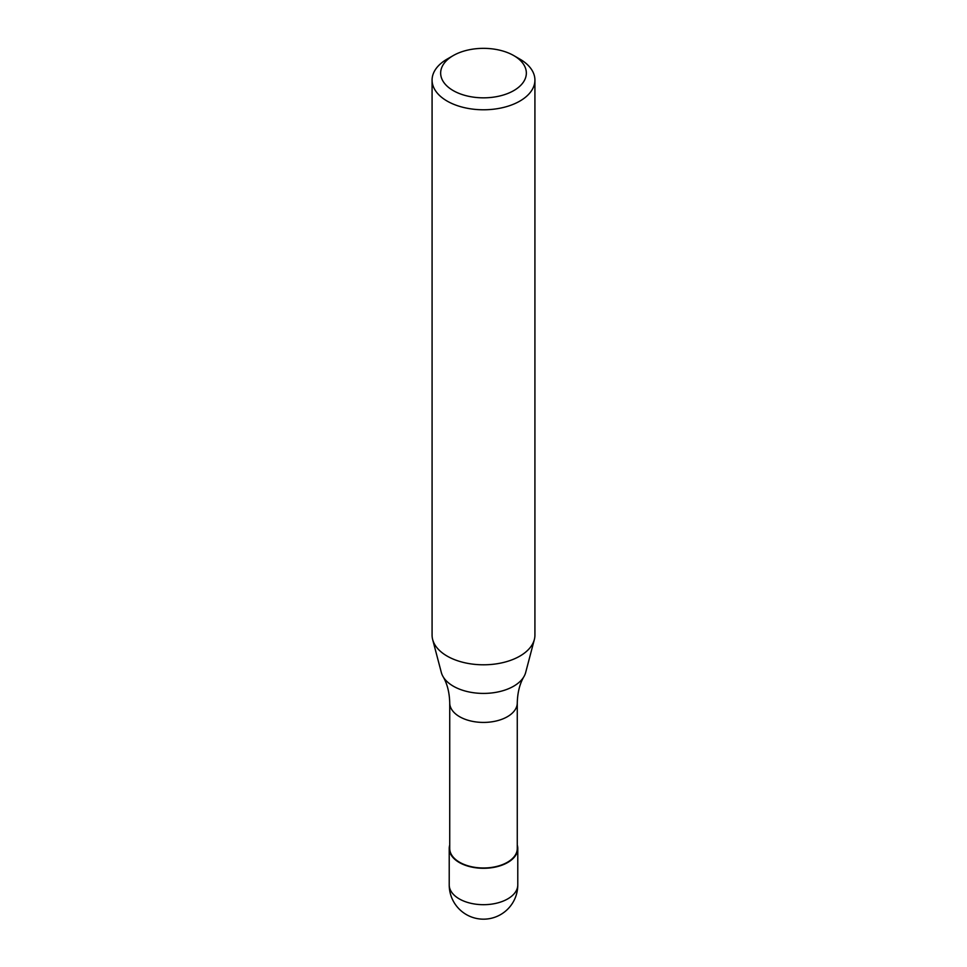 <?xml version="1.0" encoding="UTF-8"?>
<svg xmlns="http://www.w3.org/2000/svg" width="967" height="967" viewBox="0 0 967 967"><rect width="100%" height="100%" fill="white"/><g stroke="black" fill="none" stroke-linecap="round" stroke-linejoin="round"><path stroke-width="1.45" d="M517.272 845.085A34.28 19.799 180 0 1 517.78 848.494A34.28 19.799 180 0 1 507.748 862.491A34.28 19.799 180 0 1 470.385 866.783A34.28 19.799 180 0 1 449.22 848.494A34.28 19.799 180 0 1 449.728 845.085M513.803 55.602L519.859 59.096A51.42 29.687 180 0 1 534.92 80.092L534.92 635.114A51.42 29.687 180 0 1 534.34 639.574L525.673 672.476A42.657 24.634 180 0 1 523.993 676.525C519.775 683.657 517.538 692.457 517.272 702.936L517.272 848.494A33.772 19.497 180 0 1 507.373 862.286A33.772 19.497 180 0 1 470.578 866.505A33.772 19.497 180 0 1 449.728 848.494L449.728 702.936C449.462 692.457 447.225 683.657 443.007 676.525A42.657 24.634 180 0 1 441.327 672.476L432.66 639.574A51.42 29.687 180 0 1 432.08 635.114L432.08 80.092A51.42 29.687 180 0 1 447.141 59.096L453.197 55.602A42.85 24.743 180 0 1 513.803 55.602A42.85 24.743 180 0 1 513.803 90.584A42.85 24.743 180 0 1 453.197 90.584A42.85 24.743 180 0 1 453.197 55.602L447.141 59.096M523.993 676.525A42.657 24.634 180 0 1 513.67 686.195A42.657 24.634 180 0 1 453.33 686.195A42.657 24.634 180 0 1 443.007 676.525M534.34 639.574A51.42 29.687 180 0 1 519.859 656.109A51.42 29.687 180 0 1 467.46 663.314A51.42 29.687 180 0 1 432.66 639.574M534.92 80.092A51.42 29.687 180 0 1 519.859 101.088A51.42 29.687 180 0 1 463.822 107.518A51.42 29.687 180 0 1 432.08 80.092M517.78 884.89A34.28 19.799 180 0 1 507.748 898.887A34.28 19.799 180 0 1 459.252 898.887A34.28 19.799 180 0 1 449.22 884.89A34.28 34.28 0 0 0 466.36 914.577A34.28 34.28 0 0 0 517.78 884.89L517.78 848.494M517.272 702.936A33.772 19.497 180 0 1 507.373 716.716A33.772 19.497 180 0 1 459.627 716.716A33.772 19.497 180 0 1 449.728 702.936M449.22 848.494L449.22 884.89"/></g></svg>
